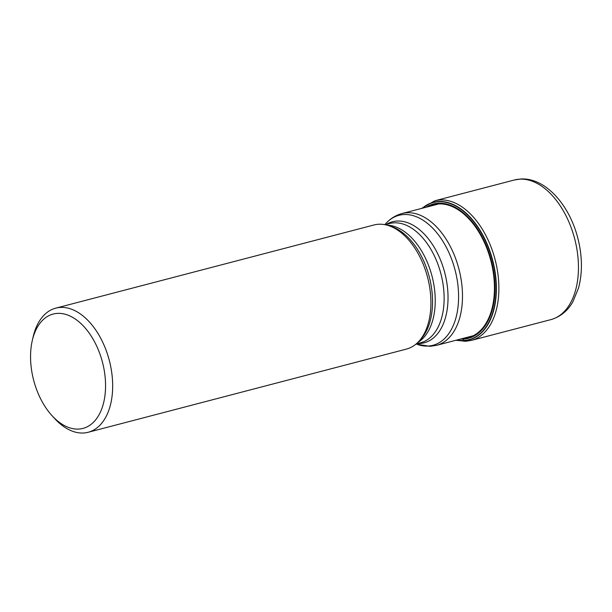 <?xml version="1.0" encoding="UTF-8"?>
<svg xmlns="http://www.w3.org/2000/svg" width="612" height="612" viewBox="0 0 612 612"><rect width="100%" height="100%" fill="white"/><g stroke="black" fill="none" stroke-linecap="round" stroke-linejoin="round"><path stroke-width="0.92" d="M465.923 341.236A3.029 2.402 -92.8 0 1 463.934 340.639A71.069 42.771 -104.6 0 0 494.595 268.951A71.069 42.771 -104.6 0 0 438.643 201.493A71.069 42.771 75.4 0 0 422.265 208.241M456.72 340.058A71.069 42.771 75.4 0 0 463.934 340.639L463.743 340.448A70.831 42.626 -104.6 0 0 494.305 268.997A70.831 42.626 -104.6 0 0 438.544 201.761A70.831 42.626 75.4 0 0 422.617 208.149M463.054 338.398L463.743 340.448A70.831 42.626 75.4 0 1 457.072 339.966M51.959 415.594L54.483 418.363A64.145 38.602 -104.6 0 0 83.377 433.005A64.145 38.602 -104.6 0 0 88.189 432.271L406.437 349.085A64.145 38.602 -104.6 0 0 418.524 341.703A64.145 38.602 -104.6 0 0 427.566 277.267A64.145 38.602 -104.6 0 0 388.153 225.499A64.145 38.602 -104.6 0 0 378.805 224.237A64.145 38.602 75.4 0 0 373.993 224.971L55.746 308.15A64.145 38.602 -104.6 0 0 33.163 336.768L32.314 340.425A59.096 35.565 -104.6 0 0 51.959 415.594A59.096 35.565 -104.6 0 0 78.573 429.081A59.096 35.565 -104.6 0 0 104.071 369.472A59.096 35.565 -104.6 0 0 57.551 313.382A59.096 35.565 -104.6 0 0 32.314 340.425M88.189 432.271A64.145 38.602 -104.6 0 0 110.259 364.362A64.145 38.602 -104.6 0 0 60.557 307.415A64.145 38.602 -104.6 0 0 55.746 308.15M421.515 208.44L434.841 200.782A72.162 43.429 75.4 0 1 440.25 199.956A72.162 43.429 -104.6 0 1 496.164 264.017A72.162 43.429 -104.6 0 1 471.339 340.41L465.533 341.297L455.971 340.249M514.409 179.982L520.866 178.995C545.399 177.595 569.275 204.752 577.736 237.8C582.349 255.755 582.616 272.478 578.554 287.961L572.916 301.693C569.42 308.004 562.703 316.213 550.907 319.617A72.162 43.429 -104.6 0 0 575.739 243.224A72.162 43.429 -104.6 0 0 519.817 179.155A72.162 43.429 75.4 0 0 514.409 179.982L434.841 200.782M462.825 338.459A68.712 41.356 75.4 0 0 463.07 338.451A68.712 41.356 -104.6 0 0 492.714 269.142A68.712 41.356 -104.6 0 0 438.62 203.918A68.712 41.356 75.4 0 0 428.377 206.649M426.105 207.238A69.363 41.746 75.4 0 1 438.597 203.261A69.363 41.746 -104.6 0 1 493.203 269.096A69.363 41.746 -104.6 0 1 463.276 339.063A69.363 41.746 75.4 0 1 460.561 339.056M415.999 344.074L430.075 346.323L436.494 345.344A68.123 40.996 -104.6 0 0 459.933 273.227A68.123 40.996 -104.6 0 0 407.148 212.754A68.123 40.996 -104.6 0 0 402.038 213.527L438.62 203.972M418.126 344.74A67.175 40.423 -104.6 0 0 427.918 346.055A67.175 40.423 -104.6 0 0 456.896 278.299A67.175 40.423 -104.6 0 0 404.012 214.537A67.175 40.423 -104.6 0 0 386.317 223.043L384.795 224.658M386.432 224.329A62.562 37.653 75.4 0 1 397.196 221.047A62.562 37.653 75.4 0 1 446.454 280.434A62.562 37.653 75.4 0 1 419.457 343.546A62.562 37.653 75.4 0 1 417.598 343.562M385.009 224.703L389.446 223.541A61.621 37.08 75.4 0 1 394.067 222.837A61.621 37.08 75.4 0 1 441.81 277.542A61.621 37.08 75.4 0 1 420.612 342.774L416.175 343.929M386.922 225.14A61.621 37.08 75.4 0 1 432.011 276.104A61.621 37.08 75.4 0 1 417.629 342.613M388.153 225.499L390.823 226.325A62.562 37.653 75.4 0 1 429.264 276.823A62.562 37.653 75.4 0 1 420.444 339.668L418.524 341.703M550.907 319.617L471.339 340.41M436.494 345.344L473.313 335.72M402.038 213.527C396.002 215.164 390.762 218.339 386.317 223.043"/></g></svg>
